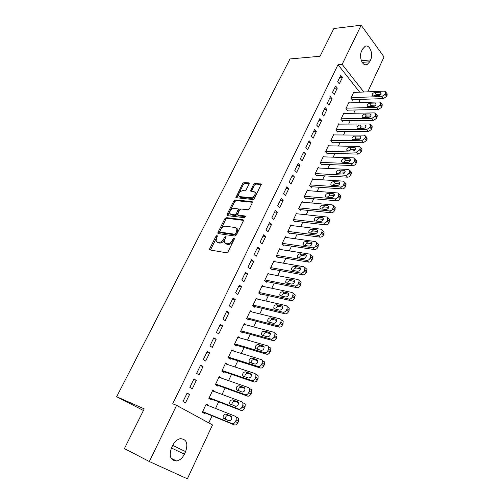 <?xml version="1.0" encoding="UTF-8"?>
<svg xmlns="http://www.w3.org/2000/svg" width="504" height="504" viewBox="0 0 504 504"><rect width="100%" height="100%" fill="white"/><g stroke="black" fill="none" stroke-linecap="round" stroke-linejoin="round"><path stroke-width="0.76" d="M217.293 236.351L217.079 235.437L216.04 236.162L209.746 248.617L209.632 249.631L210.042 249.953L226.51 252.8L228.047 251.748L234.398 238.946L234.158 238.014L233.087 238.751L232.268 240.395C230.927 242.689 229.295 243.81 227.373 243.753L225.981 243.533L224.576 242.449L224.935 239.261L225.823 236.943L225.515 236.71L224.463 237.441L223.65 239.066C222.321 241.334 220.714 242.437 218.831 242.386L217.476 242.172L216.115 241.132L216.487 237.957L217.293 236.351L210.426 250.022M234.429 238.877L233.119 241.095L232.268 240.395M225.767 237.598L224.501 239.759L223.65 239.066M249.052 184.061L249.159 183.198L248.692 182.876L244.075 182.536L242.607 183.582L235.841 197.65L252.951 199.553L254.476 198.488L261.286 184.105L255.043 183.336L253.55 184.395L250.589 190.978L253.896 191.552L255.188 192.465C255.27 195.294 253.827 197.026 250.853 197.669L239.879 196.654L238.663 195.791C238.568 193.013 239.986 191.293 242.909 190.625L244.717 190.783L246.204 189.731L249.052 184.061M359.699 92.188L338.008 64.695L172.714 403.761L176.602 405.367L212.499 424.922L187.381 478.8L149.335 461.532L176.602 405.367M338.008 64.695L342.153 64.373L361.173 25.2L384.042 56.939L367.769 91.841M149.335 461.532L124.419 448.585L144.226 408.87L116.67 396.717L289.983 58.949L320.046 56.265L333.881 28.514L361.173 25.2M226.359 217.633L224.879 218.667L217.999 232.294L217.879 233.264L218.308 233.585L234.839 236.029L236.37 234.971L243.312 220.985L243.419 220.04L242.953 219.687L226.359 217.633L227.191 218.339L225.71 219.372L218.667 233.642M227.046 214.376L233.818 200.983L235.292 199.943L251.95 201.575L252.428 201.921L252.321 202.822L249.411 208.688L247.886 209.746L241.051 209.002L239.551 210.048L237.504 214.849L245.07 216.027L245.404 216.273L244.257 217.671L227.373 215.63L226.932 215.309L227.046 214.376L227.877 215.082L234.631 201.701L233.818 200.983M116.67 396.717L143.413 410.495M337.289 88.099L335.588 86.014L332.483 92.427L334.202 94.5L337.289 88.099L334.511 88.238M349.341 102.879L348.925 102.375L345.939 108.694L347.577 110.672L347.823 110.149M326.92 109.595L325.174 107.554L322.006 114.106L323.77 116.134L326.92 109.595L324.154 109.664M339.343 124.129L338.89 123.593L335.834 130.045L337.522 131.991L337.774 131.45M316.329 131.557L314.534 129.553L311.296 136.25L313.11 138.241L316.329 131.557L313.57 131.55M329.144 145.826L328.639 145.265L325.521 151.855L327.254 153.758L327.512 153.203M305.512 153.997L303.66 152.038L300.353 158.88L302.217 160.826L305.512 153.997L302.753 153.915M318.736 167.996L318.169 167.397L314.981 174.132L316.764 175.991L317.029 175.423M294.449 176.936L292.547 175.027L289.164 182.02L291.085 183.916L294.449 176.936L291.703 176.765M308.114 190.651L307.471 190.008L304.214 196.888L306.048 198.702L306.319 198.129M283.147 200.384L281.188 198.519L277.729 205.676L279.701 207.522L283.147 200.384L280.407 200.132M297.272 213.809L296.541 213.116L293.215 220.147L295.098 221.911L295.375 221.325M271.58 224.362L269.564 222.554L266.03 229.868L268.065 231.664L271.58 224.362L268.859 224.022M286.209 237.491L285.371 236.735L281.969 243.923L283.909 245.631L284.193 245.032M259.755 248.888L257.683 247.13L254.06 254.614L256.158 256.353L259.755 248.888L257.04 248.453M274.932 261.708L273.949 260.883L270.472 268.229L272.469 269.886L272.758 269.275M247.659 273.981L245.517 272.28L241.819 279.941L243.974 281.623L247.659 273.981L244.957 273.445M263.441 286.505L262.269 285.573L258.716 293.089L260.77 294.683L261.059 294.059M235.28 299.659L233.075 298.022L229.282 305.859L231.506 307.478L235.28 299.659L232.59 299.023M251.761 311.894L250.324 310.823L246.683 318.515L248.8 320.053L249.102 319.41M222.604 325.943L220.336 324.368L216.455 332.394L218.742 333.95L222.604 325.943L219.933 325.2M239.929 337.932L238.096 336.666L234.379 344.534L236.552 346.009L236.861 345.353M209.626 352.857L207.289 351.351L203.314 359.572L205.676 361.053L209.626 352.857L206.974 352.006M227.783 364.6L225.59 363.107L221.779 371.164L224.022 372.569L224.343 371.895M196.339 380.419L193.927 378.989L189.851 387.412L192.289 388.817L196.339 380.419L193.7 379.455M214.956 391.791L212.782 390.178L208.883 398.425L211.195 399.76L211.523 399.074M208.776 422.894L212.096 415.8M215.542 408.448L218.642 401.814M222.094 394.449L225.118 387.992M228.564 380.621L231.506 374.333M234.965 366.956L237.825 360.839M241.284 353.449L244.075 347.495M247.533 340.106L250.249 334.31M253.707 326.913L256.347 321.275M259.812 313.879L262.376 308.391M265.847 300.989L268.342 295.659M271.807 288.25L274.239 283.065M277.704 275.656L280.067 270.617M283.531 263.201L285.831 258.306M289.296 250.891L291.526 246.135M294.998 238.72L297.165 234.095M300.636 226.68L302.734 222.188M306.205 214.773L308.246 210.414M311.718 202.999L313.702 198.771M317.173 191.356L319.095 187.249M322.566 179.833L324.431 175.852M327.896 168.443L329.704 164.581M333.175 157.172L334.927 153.43M338.392 146.021L340.093 142.393M343.558 134.99L345.202 131.475M348.667 124.072L350.261 120.67M353.726 113.274L355.263 109.985M358.728 102.589L360.215 99.401M208.423 405.632L208.593 405.273L206.268 403.956L202.318 412.297L204.668 413.601L204.996 412.902M189.567 394.456L187.123 393.063L182.996 401.587L185.472 402.954L189.567 394.456L186.94 393.429M221.407 378.113L219.227 376.564L215.372 384.709L217.646 386.083L217.967 385.402M203.024 366.553L200.649 365.085L196.623 373.407L199.023 374.85L203.024 366.553L200.378 365.646M233.982 351.212L231.878 349.808L228.117 357.771L230.328 359.213L230.637 358.546M216.153 339.318L213.847 337.781L209.922 345.901L212.247 347.42L216.153 339.318L213.488 338.524M245.858 324.828L244.245 323.669L240.566 331.449L242.714 332.955L243.016 332.306M228.98 312.719L226.743 311.119L222.907 319.051L225.162 320.632L228.98 312.719L226.296 312.039M257.626 299.118L256.328 298.129L252.731 305.726L254.816 307.295L255.118 306.665M241.504 286.744L239.331 285.075L235.588 292.824L237.775 294.475L241.504 286.744L238.808 286.165M269.212 274.031L268.141 273.155L264.625 280.589L266.647 282.215L266.944 281.597M253.745 261.362L251.635 259.636L247.974 267.208L250.104 268.916L253.745 261.362L251.036 260.877M280.596 249.53L279.688 248.743L276.255 256.007L278.221 257.689L278.504 257.084M265.702 236.559L263.655 234.769L260.077 242.172L262.143 243.936L265.702 236.559L262.981 236.168M291.766 225.584L290.984 224.86L287.627 231.972L289.535 233.705L289.813 233.113M277.395 212.304L275.411 210.47L271.908 217.703L273.918 219.523L277.395 212.304L274.661 212.008M302.715 202.167L302.035 201.499L298.746 208.454L300.604 210.244L300.875 209.664M288.83 188.597L286.896 186.707L283.475 193.782L285.428 195.653L288.83 188.597L286.089 188.383M313.45 179.267L312.852 178.643L309.632 185.447L311.434 187.28L311.705 186.713M300.012 165.407L298.135 163.466L294.79 170.39L296.68 172.311L300.012 165.407L297.259 165.281M323.965 156.851L323.429 156.272L320.279 162.937L322.037 164.814L322.302 164.26M310.949 142.72L309.128 140.736L305.852 147.502L307.692 149.474L310.949 142.72L308.19 142.67M334.272 134.921L333.793 134.373L330.706 140.893L332.413 142.815L332.671 142.273M321.653 120.519L319.882 118.497L316.676 125.118L318.465 127.128L321.653 120.519L318.887 120.544M344.364 113.444L343.936 112.927L340.912 119.316L342.575 121.275L342.827 120.746M332.13 98.79L330.404 96.724L327.272 103.207L329.011 105.26L332.13 98.79L329.358 98.891M354.262 92.421L353.871 91.93L350.91 98.179L352.529 100.183L352.775 99.66M342.386 77.522L340.71 75.417L337.642 81.761L339.331 83.853L342.386 77.522L339.608 77.692M362.521 49.09L365.135 46.305C369.64 44.062 373.603 54.18 370.572 59.951L369.709 61.784L367.032 64.638C362.596 66.862 358.558 56.776 361.639 50.935L362.521 49.09M363.8 92.012L342.153 64.373M184.382 454.224C182.435 458.067 179.833 460.316 176.595 460.984C170.491 460.467 168.79 456.133 171.492 447.974L172.765 445.316C174.699 441.567 177.232 439.356 180.369 438.682C186.543 439.141 188.288 443.451 185.617 451.603L184.382 454.224L171.473 448.006M208.593 405.273L206.111 404.296M215.076 391.532L212.581 390.606M221.483 377.956L218.982 377.08M227.814 364.537L225.307 363.712M217.111 242.078L218.327 242.859L217.476 242.172M224.501 239.759C223.171 242.021 221.565 243.13 219.687 243.073L218.327 242.859M225.578 243.426L226.838 244.226L225.981 243.533M233.119 241.095C231.783 243.388 230.152 244.509 228.23 244.446L226.838 244.226M243.476 220.374L227.191 218.339M219.901 231.197L220.116 232.098L234.637 234.209L235.708 233.472L236.565 231.746L236.918 228.652L235.45 227.55L225.515 226.195C223.644 226.183 222.056 227.285 220.746 229.509L219.901 231.197M220.084 232.092L220.96 232.791L220.116 232.098M236.779 228.388L237.756 229.358L237.403 232.457L236.546 234.177L235.481 234.914L220.96 232.791M252.479 202.28L236.105 200.661L234.631 201.701M237.869 215.17L238.789 215.901L245.41 216.695M234.089 208.234C231.134 208.883 229.711 210.634 229.824 213.501L231.008 214.364L234.826 214.811L236.319 213.765L238.367 208.984L234.089 208.234M230.693 214.294L231.834 215.076L231.008 214.364M238.833 209.393L239.079 210.628L237.151 214.483L235.651 215.529L231.834 215.076M227.877 215.082L227.707 215.668M239.494 196.573L240.685 197.379L239.879 196.654M255.156 192.396L255.994 193.208C256.076 196.031 254.633 197.77 251.66 198.406L240.685 197.379M261.33 184.489L255.837 184.086L254.344 185.138L251.345 191.337M249.197 183.595L244.875 183.273L243.407 184.313L236.603 197.996M202.513 411.888L234.379 424.897C235.74 425.244 236.893 424.557 237.825 422.837L238.493 421.382L238.587 418.459L237.699 417.633M205.941 404.649L235.374 416.291L236.263 417.123L236.156 420.053L235.488 421.514C234.549 423.234 233.396 423.927 232.035 423.581L202.652 411.598M231.708 416.783L228.331 415.441C226.138 415.573 225.206 416.884 225.534 419.385M230.989 416.096L226.006 414.112C223.789 414.256 222.856 415.579 223.203 418.087L228.854 420.733C231.09 420.607 232.029 419.278 231.689 416.745L231.298 416.272M209.028 398.116L240.994 410.414C242.361 410.729 243.508 410.042 244.434 408.341L245.089 406.904L245.196 404.082L244.276 403.238M212.461 390.865L241.983 401.858L242.903 402.709L242.796 405.531L242.134 406.98C241.202 408.681 240.055 409.374 238.688 409.053L209.21 397.732M238.386 402.532L234.889 401.222C232.791 401.323 231.84 402.576 232.048 404.995M237.598 401.732L232.596 399.855C230.41 400.012 229.477 401.31 229.799 403.761L235.494 406.306C237.699 406.174 238.638 404.863 238.316 402.394L237.989 401.965M215.473 384.502L247.533 396.106C248.9 396.396 250.041 395.703 250.961 394.027L251.609 392.603L251.716 389.876L250.772 389.019M218.906 377.238L248.516 387.601L249.467 388.464L249.348 391.192L248.692 392.622C247.773 394.304 246.626 395.004 245.259 394.708L215.693 384.029M244.963 388.445L241.372 387.179C239.356 387.255 238.398 388.458 238.493 390.789M244.125 387.538L239.11 385.774C236.949 385.938 236.017 387.223 236.319 389.611L242.046 392.062C244.226 391.91 245.171 390.625 244.868 388.212L244.591 387.828M221.836 371.045L253.991 381.975C255.358 382.24 256.498 381.547 257.405 379.884L258.048 378.479L258.161 375.845L257.185 374.97M225.275 363.775L254.967 373.521L255.944 374.39L255.818 377.03L255.175 378.441C254.262 380.104 253.121 380.804 251.754 380.539L222.1 370.49M251.458 374.522L247.773 373.3C245.832 373.363 244.868 374.516 244.875 376.759M250.576 373.521L245.549 371.858C243.407 372.04 242.474 373.3 242.758 375.637L243.495 376.293L248.522 377.987C250.677 377.824 251.622 376.564 251.338 374.201L251.118 373.874M228.123 357.745L260.366 368.008C261.74 368.254 262.874 367.555 263.775 365.91L264.405 364.524L264.531 361.979L263.529 361.091M231.569 350.469L261.343 359.604L262.345 360.486L262.212 363.038L261.576 364.43C260.675 366.08 259.535 366.78 258.168 366.54L228.432 357.103M257.865 360.757L254.098 359.591C252.227 359.642 251.257 360.744 251.187 362.905M256.946 359.667L251.906 358.111C249.789 358.306 248.856 359.547 249.121 361.828L249.877 362.496L254.917 364.083C257.053 363.907 257.991 362.666 257.733 360.36L257.557 360.083M234.581 344.673L266.666 354.218C268.04 354.438 269.174 353.732 270.062 352.107L270.692 350.74L270.818 348.277L269.791 347.382M237.787 337.321L267.637 345.857L268.663 346.746L268.531 349.215L267.901 350.589C267.013 352.22 265.873 352.926 264.499 352.712L234.688 343.873M264.184 347.155L260.348 346.04C258.546 346.084 257.576 347.143 257.437 349.228M263.239 345.983L258.187 344.528C256.089 344.736 255.163 345.952 255.408 348.182L256.19 348.856L261.236 350.343C263.353 350.154 264.285 348.932 264.046 346.683L263.239 345.983L263.913 346.456M240.988 331.745L272.897 340.591C274.271 340.786 275.398 340.08 276.28 338.474L276.898 337.119L277.03 334.732L275.978 333.837M243.942 324.318L273.861 332.275L274.907 333.175L274.774 335.563L274.151 336.918C273.269 338.531 272.135 339.242 270.761 339.047L240.874 330.8M270.428 333.705L266.522 332.653C264.783 332.69 263.812 333.711 263.611 335.714M269.464 332.464L264.398 331.109C262.319 331.323 261.393 332.527 261.626 334.706L262.42 335.387L267.479 336.773C269.571 336.565 270.509 335.368 270.283 333.169L269.464 332.464L270.188 332.999M247.269 318.938L279.046 327.121C280.426 327.298 281.547 326.586 282.423 324.998L283.034 323.656L283.166 321.35L282.095 320.45M250.022 311.466L280.01 318.856L281.081 319.757L280.942 322.069L280.325 323.411C279.449 325.004 278.321 325.716 276.942 325.546L246.985 317.873M276.589 320.412L272.626 319.423C270.944 319.46 269.974 320.437 269.722 322.358M275.606 319.101L270.535 317.841C268.474 318.074 267.555 319.252 267.763 321.388L268.575 322.069L273.647 323.36C275.719 323.14 276.658 321.962 276.45 319.807L275.606 319.101L276.387 319.693M253.443 306.262L285.125 313.816C286.505 313.967 287.627 313.255 288.49 311.68L289.094 310.357L289.233 308.127L288.137 307.219M256.032 298.759L286.083 305.594L287.179 306.501L287.034 308.738L286.429 310.061C285.56 311.642 284.439 312.354 283.053 312.209L253.033 305.09M282.681 307.27L278.662 306.344C277.03 306.382 276.066 307.32 275.764 309.173M281.679 305.897L276.595 304.731C274.56 304.977 273.641 306.142 273.836 308.221L274.661 308.914L279.745 310.105C281.799 309.878 282.731 308.713 282.542 306.608L281.679 305.897L282.511 306.552M259.529 293.719L291.136 300.668C292.515 300.793 293.63 300.082 294.487 298.519L295.224 295.054L294.122 294.153M261.973 286.196L292.087 292.49L293.202 293.397L292.459 296.869C291.596 298.431 290.474 299.149 289.094 299.023L259.012 292.459M288.691 294.279L284.621 293.416C283.046 293.454 282.089 294.361 281.742 296.138M287.683 292.849L282.593 291.778C280.571 292.03 279.651 293.177 279.833 295.218L280.678 295.905L285.774 297.007C287.803 296.762 288.735 295.615 288.559 293.561L287.683 292.849L288.559 293.561M265.52 281.308L297.07 287.671C298.456 287.778 299.571 287.06 300.416 285.516L301.146 282.139L300.094 281.245M267.851 273.773L298.022 279.537L299.156 280.445L298.418 283.834C297.562 285.377 296.447 286.102 295.06 285.995L264.921 279.966M294.626 281.44L290.512 280.64C288.994 280.678 288.036 281.547 287.652 283.254M293.618 279.953L288.515 278.97C286.518 279.235 285.598 280.369 285.762 282.36L286.625 283.053L291.728 284.061C293.744 283.809 294.67 282.675 294.506 280.665L293.618 279.953L294.531 280.722M271.435 269.029L302.942 274.825C304.322 274.907 305.437 274.189 306.274 272.664L306.999 269.363L306.004 268.493M273.659 261.488L303.887 266.736L305.04 267.643L304.303 270.95C303.458 272.481 302.35 273.2 300.964 273.118L270.761 267.618M300.491 268.745L296.339 268.008C294.872 268.052 293.92 268.89 293.498 270.522M299.483 267.202L294.368 266.307C292.389 266.591 291.476 267.7 291.627 269.653L292.503 270.346L297.612 271.265C299.609 271.001 300.535 269.879 300.39 267.914L299.483 267.202L300.428 268.027M277.269 256.876L308.744 262.124C310.124 262.193 311.233 261.469 312.064 259.957L312.789 256.738L311.844 255.881M279.405 249.341L309.683 254.085L310.855 254.986L310.124 258.212C309.292 259.73 308.177 260.455 306.791 260.392L276.538 255.402M306.287 256.196L302.104 255.522C300.674 255.566 299.735 256.372 299.281 257.941M305.279 254.602L300.157 253.789C298.198 254.085 297.284 255.181 297.423 257.09L298.311 257.783L303.433 258.615C305.411 258.338 306.331 257.235 306.199 255.314L305.279 254.602L306.256 255.478M283.034 244.856L314.477 249.575C315.863 249.619 316.966 248.894 317.791 247.401L318.509 244.257L317.614 243.419M285.088 237.334L315.416 241.573L316.6 242.474L315.876 245.624C315.05 247.124 313.942 247.855 312.556 247.811L282.253 243.319M312.014 243.785L307.799 243.18C306.419 243.224 305.487 243.999 305.002 245.498M311.012 242.147L305.884 241.416C303.937 241.725 303.024 242.808 303.15 244.673L304.057 245.366L309.185 246.116C311.144 245.82 312.064 244.736 311.945 242.852L311.012 242.147L312.014 243.073M288.723 232.968L320.147 237.163C321.533 237.189 322.629 236.464 323.448 234.984L324.16 231.916L323.316 231.097M290.707 225.452L321.079 229.207L322.283 230.107L321.565 233.182C320.746 234.669 319.643 235.399 318.251 235.374L287.904 231.374M317.671 231.512L313.425 230.971C312.096 231.021 311.17 231.764 310.659 233.207M316.676 229.83L311.541 229.188C309.613 229.503 308.706 230.574 308.82 232.401L309.739 233.087L314.868 233.755C316.814 233.447 317.728 232.376 317.621 230.536L316.676 229.83L317.696 230.807M294.342 221.199L325.748 224.897C327.134 224.904 328.236 224.173 329.043 222.711L329.748 219.713L328.948 218.912M296.264 213.702L326.68 216.985L327.896 217.873L327.184 220.878C326.378 222.352 325.275 223.083 323.883 223.077L293.492 219.561M323.259 219.379L318.994 218.9C317.703 218.957 316.796 219.668 316.26 221.048M322.276 217.652L317.136 217.092C315.227 217.413 314.32 218.471 314.42 220.261L315.353 220.947L320.494 221.533C322.415 221.218 323.335 220.154 323.24 218.352L322.276 217.652L323.316 218.673M299.899 209.563L331.292 212.77C332.678 212.757 333.774 212.026 334.574 210.578L335.273 207.642L334.517 206.867M301.764 202.079L332.218 204.895L333.453 205.783L332.747 208.719C331.941 210.174 330.844 210.905 329.452 210.924L299.023 207.875M328.784 207.377L324.5 206.968C323.253 207.024 322.352 207.711 321.798 209.028M327.814 205.613L322.667 205.128C320.771 205.468 319.87 206.508 319.958 208.265L320.903 208.939L326.05 209.45C327.959 209.122 328.873 208.076 328.791 206.306L327.814 205.613L328.873 206.678M305.386 198.047L336.766 200.775C338.159 200.743 339.249 200.012 340.043 198.576L340.736 195.709L340.024 194.96M307.201 190.581L337.693 192.944L338.94 193.819L338.241 196.692C337.447 198.135 336.351 198.872 334.958 198.904L304.492 196.314M334.246 195.514L329.944 195.168L327.279 197.146M333.295 193.706L328.142 193.303C326.258 193.649 325.357 194.683 325.439 196.396L326.397 197.07L331.544 197.499C333.44 197.165 334.354 196.125 334.278 194.399L333.295 193.706L334.36 194.815M310.81 186.65L342.185 188.918C343.577 188.868 344.667 188.131 345.448 186.713L346.141 183.91L345.467 183.179M312.581 179.21L343.104 181.125L344.371 181.994L343.678 184.804C342.884 186.228 341.794 186.965 340.408 187.016L309.897 184.88M339.639 183.777L335.33 183.494L332.703 185.39M338.707 181.931L333.547 181.604C331.682 181.963 330.788 182.983 330.857 184.666L331.827 185.333L336.981 185.686C338.858 185.333 339.765 184.313 339.702 182.618L338.707 181.931L339.784 183.084M316.178 175.379L347.546 177.188C348.932 177.124 350.022 176.387 350.797 174.976L351.483 172.236L350.847 171.53M317.904 167.958L348.459 169.439L349.738 170.302L349.051 173.048C348.27 174.46 347.18 175.197 345.788 175.266L315.252 173.571M344.975 172.173L340.654 171.946L338.064 173.767M344.062 170.289L338.902 170.031C337.05 170.402 336.155 171.41 336.212 173.061L337.195 173.722L342.355 174C344.219 173.641 345.127 172.633 345.07 170.969L344.062 170.289L345.146 171.48M321.483 164.222L352.844 165.589C354.236 165.507 355.314 164.77 356.089 163.378L356.763 160.694L356.164 160.007M323.171 156.826L353.751 157.878L355.049 158.735L354.362 161.419C353.587 162.817 352.504 163.561 351.112 163.643L320.544 162.376M350.249 160.694L345.92 160.53L343.375 162.275M349.36 158.773L344.194 158.59C342.361 158.968 341.466 159.97 341.517 161.582L342.506 162.238L347.672 162.446C349.524 162.074 350.425 161.078 350.381 159.447L349.36 158.773L350.444 159.995M326.731 153.185L358.086 154.117L361.318 151.899L361.985 149.272L361.425 148.611M328.381 145.814L358.993 146.45L360.297 147.294L359.617 149.921L356.378 152.151L325.779 151.307M355.459 149.335L351.131 149.234L348.636 150.904M354.602 147.388L349.429 147.275C347.609 147.659 346.721 148.648 346.758 150.236L347.76 150.879L352.932 151.017C354.766 150.633 355.666 149.644 355.629 148.05L354.602 147.388L355.679 148.642M331.922 142.26L363.271 142.771L366.49 140.547L367.158 137.983L366.622 137.34M333.535 134.915L364.171 135.141L365.488 135.973L364.814 138.55L361.589 140.78L330.964 140.351M360.612 138.102L356.284 138.058L353.833 139.658M359.78 136.124L354.608 136.074C352.8 136.477 351.912 137.453 351.943 139.01L352.957 139.646L358.13 139.715C359.951 139.325 360.845 138.342 360.82 136.779L359.78 136.124L360.864 137.409M337.05 131.45L368.392 131.55L371.606 129.32L372.267 126.806L371.763 126.189M338.638 124.129L369.293 123.959L370.623 124.778L369.961 127.298L366.736 129.534L336.092 129.509M365.702 126.995L361.387 127.002L358.987 128.533M364.909 124.979L359.73 124.998C357.935 125.408 357.053 126.378 357.078 127.903L358.098 128.533L363.277 128.533C365.079 128.129 365.973 127.159 365.954 125.622L364.909 124.979L365.986 126.29M342.128 120.752L373.464 120.45L376.671 118.22L377.32 115.756L376.847 115.158M343.684 113.457L374.359 112.896L375.701 113.702L375.045 116.172L371.832 118.415L341.164 118.78M370.736 116.002L366.433 116.065L364.083 117.527M369.98 113.954L364.801 114.043C363.019 114.465 362.137 115.416 362.156 116.915L363.182 117.539L368.361 117.47C370.156 117.06 371.045 116.096 371.039 114.591L369.98 113.954L371.051 115.296M347.155 110.162L378.485 109.469L381.679 107.232L382.322 104.819L381.881 104.24M348.68 102.898L379.373 101.953L380.728 102.747L380.073 105.166L376.872 107.409L346.185 108.165M375.713 105.128L371.423 105.248L369.13 106.634M374.995 103.049L369.81 103.207C368.046 103.629 367.164 104.58 367.177 106.048L368.216 106.659L373.395 106.527C375.178 106.105 376.066 105.153 376.06 103.679L374.995 103.049L376.06 104.41M352.126 99.685L383.45 98.601L386.631 96.365L387.274 93.996L386.851 93.442M353.625 92.446L384.331 91.123L385.699 91.911L385.05 94.273L381.862 96.522L351.156 97.656M380.633 94.374L376.362 94.544L374.126 95.861M379.959 92.263L374.774 92.478C373.017 92.912 372.141 93.851 372.147 95.294L373.193 95.899L378.378 95.703C380.142 95.269 381.03 94.33 381.03 92.875L379.959 92.263L381.011 93.643M216.89 236.849L216.04 236.162M233.932 239.45L233.087 238.751M225.313 238.134L224.463 237.441M219.687 243.073L218.831 242.386M228.23 244.446L227.373 243.753M210.609 249.297L209.746 248.617M243.451 220.122L242.953 219.687M218.843 232.98L217.999 232.294M225.71 219.372L224.879 218.667M235.481 234.914L234.637 234.209M236.546 234.177L235.708 233.472M237.403 232.457L236.565 231.746M236.105 200.661L235.292 199.943M252.466 202.041L251.95 201.575M238.789 215.901L237.957 215.183M245.423 216.336L245.07 216.027M235.651 215.529L234.826 214.811M237.151 214.483L236.319 213.765M239.079 210.628L238.26 209.903M251.66 198.406L250.853 197.669M251.496 190.84L250.696 190.102M254.344 185.138L253.55 184.395M255.837 184.086L255.043 183.336M261.33 184.262L260.795 183.758M236.76 197.48L235.948 196.755M243.407 184.313L242.607 183.582M244.875 183.273L244.075 182.536M249.197 183.349L248.692 182.876M185.617 451.603L172.702 445.441M370.572 59.951L361.368 60.688M369.709 61.784L362.181 62.37M232.035 423.581L234.379 424.897M235.488 421.514L237.825 422.837M236.156 420.053L238.493 421.382M228.331 415.441L226.006 414.112M238.688 409.053L240.994 410.414M242.134 406.98L244.434 408.341M242.796 405.531L245.089 406.904M234.889 401.222L232.596 399.855M245.259 394.708L247.533 396.106M248.692 392.622L250.961 394.027M249.348 391.192L251.609 392.603M241.372 387.179L239.11 385.774M251.754 380.539L253.991 381.975M255.175 378.441L257.405 379.884M255.818 377.03L258.048 378.479M247.773 373.3L245.549 371.858M258.168 366.54L260.366 368.008M261.576 364.43L263.775 365.91M262.212 363.038L264.405 364.524M254.098 359.591L251.906 358.111M264.499 352.712L266.666 354.218M267.901 350.589L270.062 352.107M268.531 349.215L270.692 350.74M260.348 346.04L258.187 344.528M270.761 339.047L272.897 340.591M274.151 336.918L276.28 338.474M274.774 335.563L276.898 337.119M266.522 332.653L264.398 331.109M276.942 325.546L279.046 327.121M280.325 323.411L282.423 324.998M280.942 322.069L283.034 323.656M272.626 319.423L270.535 317.841M283.053 312.209L285.125 313.816M286.429 310.061L288.49 311.68M287.034 308.738L289.094 310.357M278.662 306.344L276.595 304.731M289.094 299.023L291.136 300.668M292.459 296.869L294.487 298.519M293.057 295.558L295.086 297.215M284.621 293.416L282.593 291.778M295.06 285.995L297.07 287.671M298.418 283.834L300.416 285.516M299.004 282.536L301.008 284.224M290.512 280.64L288.515 278.97M300.964 273.118L302.942 274.825M304.303 270.95L306.274 272.664M304.889 269.672L306.854 271.385M296.339 268.008L294.368 266.307M306.791 260.392L308.744 262.124M310.124 258.212L312.064 259.957M310.703 256.952L312.644 258.697M302.104 255.522L300.157 253.789M312.556 247.811L314.477 249.575M315.876 245.624L317.791 247.401M316.449 244.377L318.358 246.154M307.799 243.18L305.884 241.416M318.251 235.374L320.147 237.163M321.565 233.182L323.448 234.984M322.132 231.947L324.009 233.749M313.425 230.971L311.541 229.188M323.883 223.077L325.748 224.897M327.184 220.878L329.043 222.711M327.745 219.656L329.597 221.489M318.994 218.9L317.136 217.092M329.452 210.924L331.292 212.77M332.747 208.719L334.574 210.578M333.295 207.509L335.122 209.368M324.5 206.968L322.667 205.128M334.958 198.904L336.766 200.775M338.241 196.692L340.043 198.576M338.789 195.502L340.584 197.385M329.944 195.168L328.142 193.303M340.408 187.016L342.185 188.918M343.678 184.804L345.448 186.713M344.213 183.62L345.99 185.535M335.33 183.494L333.547 181.604M345.788 175.266L347.546 177.188M349.051 173.048L350.797 174.976M349.581 171.877L351.332 173.811M340.654 171.946L338.902 170.031M351.112 163.643L352.844 165.589M354.362 161.419L356.089 163.378M354.892 160.266L356.611 162.225M345.92 160.53L344.194 158.59M356.378 152.151L358.086 154.117M359.617 149.921L361.318 151.899M360.139 148.775L361.834 150.759M351.131 149.234L349.429 147.275M361.589 140.78L363.271 142.771M364.814 138.55L366.49 140.547M365.331 137.416L367.006 139.419M356.284 138.058L354.608 136.074M366.736 129.534L368.392 131.55M369.961 127.298L371.606 129.32M370.471 126.183L372.116 128.205M361.387 127.002L359.73 124.998M371.832 118.415L373.464 120.45M375.045 116.172L376.671 118.22M375.549 115.063L377.175 117.111M366.433 116.065L364.801 114.043M376.872 107.409L378.485 109.469M380.073 105.166L381.679 107.232M380.577 104.07L382.177 106.142M371.423 105.248L369.81 103.207M381.862 96.522L383.45 98.601M385.05 94.273L386.631 96.365M385.547 93.196L387.122 95.281M376.362 94.544L374.774 92.478M210.036 249.953L209.632 249.631M218.263 233.579L217.879 233.264M237.756 229.358L236.918 228.652M239.192 209.708L238.367 208.984M227.291 215.611L226.932 215.309M255.994 193.208L255.188 192.465M250.923 191.287L250.589 190.978M236.174 197.946L235.841 197.65M176.595 460.984L171.083 458.237M367.032 64.638L365.104 64.783M236.263 417.123L238.587 418.459M225.452 419.353L223.203 418.087M242.903 402.709L245.196 404.082M231.607 404.825L229.799 403.761M249.467 388.464L251.716 389.876M237.857 390.556L236.319 389.611M255.944 374.39L258.161 375.845M244.112 376.501L242.758 375.637M262.345 360.486L264.531 361.979M250.343 362.641L249.121 361.828M268.663 346.746L270.818 348.277M256.53 348.957L255.408 348.182M274.907 333.175L277.03 334.732M262.66 335.45L261.626 334.706M281.081 319.757L283.166 321.35M268.739 322.113L267.763 321.388M287.179 306.501L289.233 308.127M274.749 308.933L273.836 308.221M293.202 293.397L295.224 295.054M280.703 295.911L279.833 295.218M299.156 280.445L301.146 282.139M286.587 283.04L285.762 282.36M305.04 267.643L306.999 269.363M292.408 270.32L291.627 269.653M310.855 254.986L312.789 256.738M298.166 257.752L297.423 257.09M316.6 242.474L318.509 244.257M303.862 245.316L303.15 244.673M322.283 230.107L324.16 231.916M309.488 233.031L308.82 232.401M327.896 217.873L329.748 219.713M315.057 220.878L314.42 220.261M333.453 205.783L335.273 207.642M320.563 208.864L319.958 208.265M338.94 193.819L340.736 195.709M326.006 196.982L325.439 196.396M344.371 181.994L346.141 183.91M331.393 185.233L330.857 184.666M349.738 170.302L351.483 172.236M336.722 173.609L336.212 173.061M355.049 158.735L356.763 160.694M341.995 162.118L341.517 161.582M360.297 147.294L361.985 149.272M347.212 150.753L346.758 150.236M365.488 135.973L367.158 137.983M352.372 139.507L351.943 139.01M370.623 124.778L372.267 126.806M357.481 128.388L357.078 127.903M375.701 113.702L377.32 115.756M362.534 117.382L362.156 116.915M380.728 102.747L382.322 104.819M367.536 106.502L367.177 106.048M385.699 91.911L387.274 93.996M372.488 95.735L372.147 95.294"/></g></svg>
